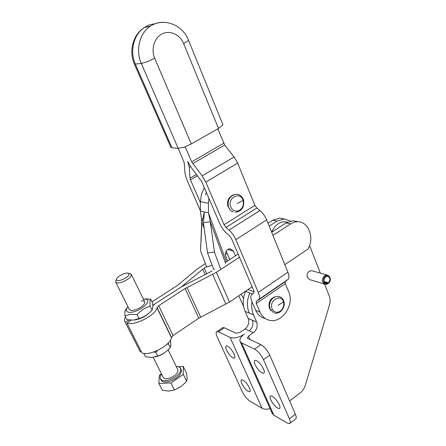 <?xml version="1.0" encoding="UTF-8"?>
<svg xmlns="http://www.w3.org/2000/svg" width="446" height="446" viewBox="0 0 446 446"><rect width="100%" height="100%" fill="white"/><g stroke="black" fill="none" stroke-linecap="round" stroke-linejoin="round"><path stroke-width="0.67" d="M328.557 275.779L326.907 275.004L324.51 275.656C321.393 279.408 321.594 282.273 325.106 284.258L326.366 284.174M324.025 281.471L328.49 282.797L328.724 283.232C330.843 280.651 330.932 278.282 328.986 276.135L327.303 275.606L325.513 276.23C321.828 278.56 323.612 285.596 327.459 284.002L327.927 283.795L327.799 283.288L324.337 282.257M328.49 282.797C330.631 279.737 330.341 277.529 327.62 276.18L325.697 276.71C323.199 279.714 323.361 282.011 326.182 283.595L327.799 283.288M249.453 387.903C246.722 382.869 244.118 380.148 241.654 379.736C240.812 380.092 240.885 381.397 241.866 383.649C244.581 388.65 247.179 391.365 249.66 391.778C250.485 391.432 250.418 390.138 249.453 387.903M234.083 353.996C231.402 348.989 228.837 346.302 226.39 345.923C225.464 346.308 225.531 347.729 226.601 350.194C229.272 355.167 231.831 357.843 234.289 358.227C235.204 357.848 235.137 356.438 234.083 353.996M312.445 270.895L311.609 270.655L309.251 271.291C307.272 272.952 306.642 275.031 307.366 277.529L309.87 279.664L324.287 284.007M279.257 404.639C280.211 406.903 280.239 408.224 279.341 408.597C276.52 408.168 273.643 405.252 270.728 399.85C269.758 397.564 269.724 396.232 270.633 395.847C273.443 396.265 276.319 399.198 279.257 404.639M263.53 368.942C264.573 371.44 264.589 372.889 263.592 373.296C260.793 372.906 257.955 370.024 255.095 364.661C254.03 362.141 254.008 360.675 255.017 360.262C257.81 360.647 260.648 363.54 263.53 368.942M272.132 413.213L273.889 415.226L287.163 423.031L289.499 423.639C290.586 423.176 290.552 421.576 289.404 418.833L263.469 359.671C260.999 354.654 258.039 351.13 254.577 349.095L241.62 342.924L240.138 341.614C239.234 339.4 240.628 336.925 244.319 334.193C238.8 337.633 234.072 338.72 230.13 337.449L218.417 331.863L216.979 331.59C215.792 332.08 215.886 333.903 217.263 337.07L242.245 391.594C244.425 395.925 247.028 399.125 250.05 401.21L262.097 408.291C264.088 409.372 266.741 409.467 270.059 408.569M251.94 301.702C251.288 306.452 251.806 310.823 253.495 314.815L256.606 321.984C257.944 326.16 256.863 329.728 253.373 332.688L248.511 336.106L247.324 338.213L260.838 344.63L254.577 349.095M324.61 284.135L329.293 296.183C330.319 298.959 330.375 301.925 329.466 305.086L305.248 385.422C304.261 388.566 302.544 391.097 300.108 393.004L289.621 400.965M309.619 245.573L320.328 273.136M290.051 423.215L295.419 419.062C296.523 418.582 296.512 416.971 295.38 414.234L269.735 355.139C267.293 350.132 264.327 346.631 260.838 344.63M328.724 283.232L324.281 282.151M245.685 291.121L245.584 291.344C242.674 298.357 242.512 305.042 245.094 311.392L248.177 318.45C249.509 322.558 248.45 326.065 244.999 328.97L240.199 332.315L236.168 333.246L224.344 327.788L218.417 331.863M271.675 232.232L272.261 230.922C275.165 224.996 279.363 221.946 284.838 221.762L287.375 222.136M222.314 327.922L222.883 327.531L224.344 327.788M170.812 147.219L171.983 147.832L178.194 148.328L184.003 147.208L191.306 143.963L218.501 128.454L222.649 125.192L222.771 124.272L188.491 40.257M230.208 209.943L227.878 206.414C226.774 200.984 228.525 197.182 233.13 195.008M270.906 310.589L269.239 307.852C268.369 301.686 270.65 297.906 276.091 296.523M200.416 210.791L186.612 179.22L185.018 173.505L184.215 162.679L178.244 148.334M243.605 306.374L238.777 295.782M241.124 294.198L243.527 298.491M200.393 202.59L190.47 179.805L190.018 178.166L189.288 167.35L187.716 161.53L191.295 167.596L201.659 181.505L219.828 223.73C221.528 227.538 223.764 230.688 226.518 233.174L229.545 235.795L231.468 238.51L253.83 290.814L253.958 292.849L251.544 294.918C250.423 296.083 250.574 298.396 252.007 301.858L255.636 310.277C257.565 314.536 260.553 317.234 264.601 318.377M185.168 146.801L191.663 161.859L202.127 175.88L205.796 182.135L224.043 224.734L225.971 227.454L229.021 230.075C231.836 232.6 234.1 235.795 235.822 239.658L258.267 292.403C259.723 295.993 259.856 298.368 258.669 299.517L256.205 301.529L256.322 303.509L259.968 311.994C261.897 316.286 264.902 319.002 268.971 320.15C281.515 324.114 294.784 305.047 288.763 292.035L285.312 283.606L285.278 281.599L287.982 279.43C289.292 278.204 289.264 275.801 287.899 272.227L266.669 219.884C265.036 216.054 262.789 212.932 259.929 210.512L256.829 208.003L254.917 205.344L237.662 163.108L234.083 156.959L224.7 145.022L217.76 128.877M200.416 211.047L201.932 222.309L204.402 211.922L200.416 211.047L200.388 201.664L201.458 194.155L204.335 187.727M203.432 222.677L204.402 211.922L208.466 212.82L210.317 221.712L203.432 222.677L207.524 252.899L213.718 269.451L214.615 269.367M204.218 228.464L201.932 222.309L200.522 250.724L206.671 267.037L212.134 265.231M229.762 259.511L226.133 251.131M200.522 250.724L201.832 219.688M235.404 255.842L233.381 251.126L230.287 248.745C226.535 249.286 224.99 251.639 225.654 255.798L227.538 260.955M226.39 261.702L208.466 212.82L208.449 203.264L208.895 198.336M207.524 252.899L214.426 252.118L210.317 221.712L225.609 263.341M220.603 268.776L214.426 252.118M170.472 340.064C170.935 343.348 170.946 345.617 170.506 346.877L170.244 347.54C166.715 351.682 162.511 354.531 157.639 356.092L152.036 357.413L145.535 356.783L143.829 353.388M150.748 299.283L152.582 303.068C152.917 305.867 152.911 307.818 152.565 308.922L152.025 310.082C148.395 314.246 144.058 317.061 139.029 318.539L133.432 320.122L126.898 319.676L124.986 315.874L130.511 314.268L137.117 314.686C140.825 310.477 145.167 307.668 150.157 306.24C149.7 302.522 149.895 300.197 150.748 299.283L144.236 298.954M143.339 299.049L145.151 299.065C153.535 299.578 140.936 311.57 131.024 312.278C127.049 312.518 125.577 311.308 126.619 308.654L127.974 306.692M127.523 307.233L125.254 310.215C124.874 311.302 124.785 313.187 124.986 315.874M141.276 300.872C144.236 300.654 145.324 301.541 144.549 303.525C142.079 307.054 138.126 309.351 132.691 310.427L131.202 310.444L129.295 309.351M150.157 306.24L152.025 310.082M139.029 318.539L137.117 314.686M149.839 312.312C145.73 316.454 140.73 318.996 134.837 319.933M166.787 344.457L168.449 343.855L168.332 342.929M168.449 343.855L170.244 347.54M157.639 356.092L155.805 352.39L157.717 350.383M153.669 352.011L155.805 352.39M166.503 351.219C163.219 354.107 159.462 356.003 155.219 356.912M239.474 257.236L216.332 272.35L185.084 288.568L158.692 305.733L156.998 307.779C155.86 315.138 134.157 326.271 126.965 323.127L141.956 352.909C149.287 356.505 170.573 345.444 171.431 337.655L173.048 335.537L198.816 318.21L229.489 302.053L252.107 286.784M284.838 264.684L307.974 249.069C311.102 243.405 311.665 237.673 309.663 231.87L309.011 230.181C306.742 224.801 303.001 221.963 297.8 221.656L294.661 222.047L291.595 223.268L272.958 235.382M152.788 305.281L181.344 286.917L202.701 269.256L206.526 266.652M290.485 221.015L284.174 218.941L277.117 221.065L269.217 226.167M227.103 253.367L225.364 254.488M283.717 218.847L279.787 218.061L272.768 220.168L268.024 223.217M205.361 263.553L197.299 268.999L177.452 285.429L152.002 301.87M125.493 316.883C124.35 318.823 124.155 320.418 124.908 321.655L140.328 351.888L124.908 321.655M129.128 320.027L125.382 322.218M141.181 351.381L140.328 351.888M152.805 305.588L154.935 304.027M181.344 286.917L212.224 270.923M297.164 221.534L293.178 220.737L286.042 222.905L271.681 232.243M238.125 254.075L225.275 262.432M131.063 320.183L126.965 323.127M160.984 379.908L161.179 380.304C162.784 382.339 166.063 382.529 171.019 380.878C178.768 377.338 182.169 373.57 181.21 369.572L180.764 368.652M161.547 374.066C160.125 376.028 159.785 377.673 160.521 378.994C162.127 381.023 165.405 381.207 170.361 379.557C178.121 376.011 181.522 372.248 180.569 368.262C179.844 367.125 178.417 366.556 176.287 366.545M161.441 373.854L159.311 375.32L158.899 383.37L162.372 390.283L168.833 391.064L174.431 389.971L181.037 386.587L186.684 381.352L187.097 378.241L186.606 373.335L183.273 366.456L178.01 366.701M163.108 377.199L163.253 377.489C164.418 378.966 166.804 379.1 170.405 377.896C176.042 375.326 178.511 372.588 177.82 369.689L168.103 349.781M116.177 280.088L115.598 281.521L115.776 282.212C116.774 283.316 119.149 283.188 122.901 281.827C128.844 279.135 131.626 276.626 131.258 274.301L129.808 273.588M122.31 279.675C118.653 280.952 116.696 280.88 116.439 279.447C116.969 277.54 119.249 275.712 123.291 273.961C125.7 273.052 127.461 272.818 128.571 273.253C129.903 274.926 127.818 277.066 122.31 279.675M158.899 383.37L170.963 382.98L174.431 389.971M170.963 382.98L183.289 374.372L186.684 381.347M183.289 374.372L183.273 366.456M241.62 342.924L273.889 415.226M248.511 336.106L250.083 339.668M254.148 291.829L247.948 289.593M252.687 293.936L249.771 292.871C246.839 299.952 246.671 306.686 249.258 313.086L253.495 314.815M256.606 321.984L252.352 320.2C253.69 324.348 252.62 327.882 249.147 330.815L253.373 332.688M285.446 223.295L280.066 226.791M295.38 414.234L289.404 418.833M269.735 355.139L263.469 359.671M230.13 337.449L262.097 408.291M245.584 291.344L249.771 292.871M245.094 311.392L249.258 313.086M248.177 318.45L252.352 320.2M244.999 328.97L249.147 330.815M272.261 230.922L273.342 231.167M243.053 200.393C244.04 204.859 242.719 208.249 239.095 210.551C235.187 212.023 232.338 210.696 230.565 206.582C227.315 197.545 240.505 191.117 243.053 200.393L237.272 203.56M283.455 301.847C284.325 305.911 283.087 309.134 279.742 311.514C276.141 313.142 273.543 312.111 271.943 308.426C269.038 300.292 281.186 293.44 283.455 301.847L278.17 305.287M191.306 143.963L154.712 58.354C150.748 49.289 154.266 37.698 162.143 33.868C169.959 29.899 179.994 34.559 183.624 43.585L188.179 40.764L188.452 40.162C182.709 24.848 163.844 17.249 150.43 26.152C154.567 23.421 159.06 22.144 163.905 22.322M178.194 148.328L141.31 63.499L147.108 61.738L154.712 58.354M171.983 147.832L135.417 64.302C129.491 51.374 133.61 34.426 144.387 27.535C147.721 25.333 151.328 24.084 155.214 23.789M134.402 64.124L141.31 63.499C135.322 50.359 139.514 33.138 150.43 26.152L144.387 27.535C132.88 34.554 128.576 51.502 134.441 64.218L170.885 147.386M233.905 194.735C229.066 197.043 227.231 201.057 228.397 206.771L228.369 206.682C227.349 201.966 228.547 198.303 231.953 195.699M275.132 296.819L272.445 298.53L270.443 301.301L269.429 305.142L269.813 308.398M269.88 308.599L269.429 305.142L269.891 308.626M243.494 199.853C242.133 196.173 239.636 194.317 236.006 194.266C229.785 195.744 227.254 199.931 228.413 206.816L228.436 206.894M218.501 128.454L183.624 43.585M243.087 305.304L243.466 305.449M190.565 166.603L189.288 167.35M197.489 175.663L190.47 179.805M190.018 178.166L196.485 174.353M259.968 311.994L255.636 310.277M191.663 161.859L223.68 143.266M224.7 145.022L192.705 163.637M202.127 175.88L234.083 156.959M237.662 163.108L205.796 182.135M224.043 224.734L254.917 205.344M256.829 208.003L225.971 227.454M229.021 230.075L259.929 210.512M266.669 219.884L235.822 239.658M258.267 292.403L287.899 272.227M287.982 279.43L258.669 299.517M285.312 283.606L256.322 303.509M256.205 301.529L285.278 281.599M206.336 192.377L205.461 194.88M208.449 203.264L200.388 201.664M228.642 248.968L229.199 249.916L227.661 249.47M229.199 249.916L233.381 251.126M272.768 220.168L277.117 221.065M184.577 285.044L184.399 284.66M202.701 269.256L205.121 274.641M206.766 273.805L204.223 268.141M225.905 304.166L212.67 274.457M216.332 272.35L229.489 302.053M290.619 223.853L286.042 222.905M198.816 318.21L185.084 288.568M158.692 305.733L173.048 335.537M171.493 337.349L157.07 307.489M156.998 307.779L171.431 337.655M186.941 287.503L200.639 317.134M279.341 408.597L279.798 408.257M263.592 373.296L264.099 372.923M272.333 413.659L240.138 341.614M311.609 270.655L326.907 275.004M234.289 358.227L234.724 357.915M249.66 391.778L250.05 391.488M287.174 222.242L284.838 221.762M216.979 331.59L222.883 327.531M325.519 283.4L326.182 283.595M328.986 276.135L328.289 275.556M235.538 212.346C241.922 211.097 244.581 206.944 243.51 199.897M274.502 313.053C280.077 314.709 285.903 307.143 283.834 301.251M275.104 296.83C272.606 298 271.056 299.495 270.443 301.301C272.478 297.621 275.293 296.016 278.884 296.478C281.298 297.069 282.942 298.642 283.812 301.189M273.314 312.618L269.83 308.448M233.219 211.956C230.905 211.086 229.3 209.369 228.413 206.816M201.553 217.927L202.021 221.985M126.619 308.654L125.254 310.215M145.151 299.065L147.381 298.881M284.174 218.941L279.787 218.061M297.8 221.656L293.178 220.737M144.638 301.708L131.364 274.524M116.439 279.447L115.598 281.521M128.571 273.253L130.672 273.822M163.253 377.489L153.195 357.307M129.418 309.591L115.776 282.212M161.179 380.304L160.521 378.994"/></g></svg>
